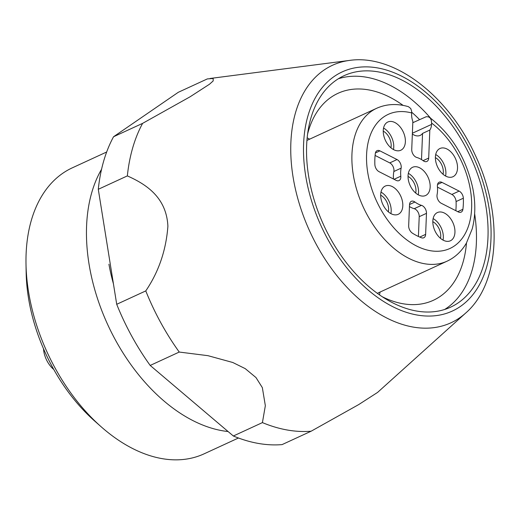 <?xml version="1.0" encoding="UTF-8"?>
<svg xmlns="http://www.w3.org/2000/svg" width="520" height="520" viewBox="0 0 520 520"><rect width="100%" height="100%" fill="white"/><g stroke="black" fill="none" stroke-linecap="round" stroke-linejoin="round"><path stroke-width="0.78" d="M435.383 157.625A11.914 7.566 -114.7 0 1 443.06 174.272M466.492 242.931A113.945 72.377 -114.7 0 1 440.206 296.394A113.945 72.377 -114.7 0 1 433.368 300.287A113.945 72.377 -114.7 0 1 382.415 296.816M307.528 134.297A113.945 72.377 -114.7 0 1 337.994 93.314A113.945 72.377 -114.7 0 1 403.117 105.398M411.697 112.21A113.945 72.377 -114.7 0 1 419.536 119.606M150.189 365.443L233.35 436L262.418 422.604L265.343 405.691L262.346 387.634L255.983 377.553L245.232 368.635L232.785 362.492L207.942 355.674L179.25 352.053L150.189 365.443A186.459 118.437 -114.7 0 1 116.714 304.298L145.776 290.908C158.71 271.837 166.082 250.289 167.895 226.252C166.498 196.677 145.048 183.814 127.348 175.903L98.287 189.3L116.714 304.298M98.287 189.3A186.459 118.437 -114.7 0 1 113.542 136.754L142.61 123.364L190.093 96.785L209.495 84.234L213.181 80.938L213.155 78.494L207.344 78.91L178.275 92.306L113.542 136.754M465.816 312.936A141.733 90.025 -114.7 0 1 459.537 317.902A141.733 90.025 -114.7 0 1 307.437 226.031A141.733 90.025 -114.7 0 1 349.459 60.424C394.154 53.827 447.746 95.413 474.598 153.745C503.1 212.739 500.598 282.678 465.816 312.936L377.572 392.425L358.735 404.567L311.149 431.204L282.087 444.6A186.459 118.437 -114.7 0 1 233.35 436M311.149 431.204A186.459 118.437 -114.7 0 1 262.418 422.604M179.25 352.053A186.459 118.437 -114.7 0 1 145.776 290.908M127.348 175.903A186.459 118.437 -114.7 0 1 142.61 123.364M458.276 302.809A127.413 80.931 -114.7 0 1 450.625 307.158A127.413 80.931 -114.7 0 1 323.804 225.31A127.413 80.931 -114.7 0 1 343.987 75.725A127.413 80.931 -114.7 0 1 467.805 151.346A127.413 80.931 -114.7 0 1 458.276 302.809M474.637 213.681A127.413 80.931 -114.7 0 1 446.654 308.165A127.413 80.931 -114.7 0 1 444.646 309.478M338.338 78.767A127.413 80.931 -114.7 0 1 430.638 118.209M43.505 348.751A20.716 13.162 65.3 0 0 47.281 361.381A20.716 13.162 65.3 0 0 53.788 369.499M238.459 438.003L204.081 453.843A157.456 100.016 -114.7 0 1 100.978 426.615L94.517 420.901A143.572 91.195 -114.7 0 1 26.156 272.532L26 263.906A157.456 100.016 -114.7 0 1 72.293 167.843L106.672 152.002M100.978 426.615A157.456 100.016 -114.7 0 1 26 263.906M228.092 431.541A157.456 100.016 -114.7 0 1 109.688 328.815A157.456 100.016 -114.7 0 1 101.556 169.28M113.425 283.79A143.572 91.195 -114.7 0 1 108.934 264.219M408.031 176.404A11.914 7.566 -114.7 0 1 415.701 193.056M432.816 221.676A11.914 7.566 -114.7 0 1 440.492 238.329M380.679 195.189A11.914 7.566 -114.7 0 1 388.349 211.842M383.247 131.138A11.914 7.566 -114.7 0 1 388.986 137.163A11.914 7.566 -114.7 0 1 390.916 147.784M408.343 173.336A15.535 9.867 -114.7 0 1 418.243 194.818M437.457 187.129L451.867 194.447L459.134 191.1A6.214 3.946 -114.7 0 1 463.34 198.218A62.153 39.481 -114.7 0 1 462.897 209.294A6.214 3.946 -114.7 0 1 461.116 212.147A6.214 3.946 -114.7 0 1 458.296 211.939L441.181 203.242A6.214 3.946 -114.7 0 1 437.086 194.63A25.896 16.451 -114.7 0 0 437.411 186.596A6.214 3.946 -114.7 0 1 439.199 182.195A6.214 3.946 -114.7 0 1 442.019 182.41L459.134 191.1M463.34 198.218L456.072 201.565A62.153 39.481 -114.7 0 1 455.845 210.691M456.072 201.565A6.214 3.946 65.3 0 0 451.867 194.447M419.211 216.691A6.214 3.946 65.3 0 0 414.213 208.696L421.479 205.348A6.214 3.946 -114.7 0 1 426.478 213.343L419.211 216.691L418.418 236.477M414.213 208.696A25.896 16.451 -114.7 0 1 409.442 206.564M393.484 179.01A25.896 16.451 -114.7 0 1 393.854 171.509A6.214 3.946 65.3 0 0 389.76 162.897L397.026 159.549A6.214 3.946 -114.7 0 1 401.122 168.161L393.854 171.509M375.096 155.448L389.76 162.897M435.695 154.55A15.535 9.867 -114.7 0 1 445.594 176.033M433.128 218.602A15.535 9.867 -114.7 0 1 443.027 240.091M380.985 192.114A15.535 9.867 -114.7 0 1 390.884 213.603M383.559 128.063A15.535 9.867 -114.7 0 1 390.897 135.85A15.535 9.867 -114.7 0 1 393.458 149.546M426.543 194.981A15.535 9.867 65.3 0 0 427.7 176.508A15.535 9.867 65.3 0 0 412.601 167.284A15.535 9.867 65.3 0 0 410.144 185.53A15.535 9.867 65.3 0 0 425.607 195.507A15.535 9.867 65.3 0 0 426.543 194.981M429.819 130.059L428.695 158.067A6.214 3.946 -114.7 0 1 426.868 161.466A6.214 3.946 -114.7 0 1 423.267 160.771A25.896 16.451 -114.7 0 0 416.728 157.45A6.214 3.946 -114.7 0 1 411.736 149.454L412.854 121.44A13.982 8.886 -114.7 0 1 411.638 114.29L411.691 112.963A73.808 46.878 65.3 0 0 373.932 194.935A73.808 46.878 65.3 0 0 461.409 239.375A73.808 46.878 65.3 0 0 431.6 123.078L431.548 124.403A13.982 8.886 -114.7 0 1 429.819 130.059L422.552 133.406L421.499 159.582M426.478 213.343L425.633 234.364A6.214 3.946 -114.7 0 1 423.807 237.764A6.214 3.946 -114.7 0 1 421.441 237.757A62.153 39.481 -114.7 0 1 412.432 233.175A6.214 3.946 -114.7 0 1 408.675 225.752L409.519 204.724A6.214 3.946 -114.7 0 1 411.34 201.331A6.214 3.946 -114.7 0 1 414.941 202.02L409.526 204.516M421.479 205.348A25.896 16.451 -114.7 0 1 414.941 202.02M394.062 179.303L400.803 176.196A6.214 3.946 -114.7 0 1 399.009 180.596A6.214 3.946 -114.7 0 1 396.188 180.388L379.074 171.691A6.214 3.946 -114.7 0 1 374.868 164.573A62.153 39.481 -114.7 0 1 375.317 153.504A6.214 3.946 -114.7 0 1 377.091 150.644A6.214 3.946 -114.7 0 1 379.912 150.859L397.026 159.549M400.803 176.196A25.896 16.451 -114.7 0 1 401.122 168.161M453.895 176.196A15.535 9.867 65.3 0 0 455.059 157.722A15.535 9.867 65.3 0 0 439.959 148.499A15.535 9.867 65.3 0 0 437.496 166.744A15.535 9.867 65.3 0 0 452.966 176.722A15.535 9.867 65.3 0 0 453.895 176.196M435.682 232.303A15.535 9.867 65.3 0 0 450.392 240.78A15.535 9.867 65.3 0 0 452.855 222.541A15.535 9.867 65.3 0 0 437.385 212.556A15.535 9.867 65.3 0 0 435.682 232.303M384.312 186.596A15.535 9.867 65.3 0 0 383.149 205.069A15.535 9.867 65.3 0 0 398.255 214.292A15.535 9.867 65.3 0 0 400.712 196.047A15.535 9.867 65.3 0 0 385.249 186.069A15.535 9.867 65.3 0 0 384.312 186.596M402.526 130.488A15.535 9.867 65.3 0 0 387.816 122.012A15.535 9.867 65.3 0 0 385.353 140.257A15.535 9.867 65.3 0 0 400.822 150.234A15.535 9.867 65.3 0 0 402.526 130.488M412.353 134.03A13.982 8.886 65.3 0 0 420.179 135.395A13.982 8.886 65.3 0 0 422.552 133.406M408.434 106.684L410.735 108.511L411.58 110.897L411.691 112.963M431.6 123.078L431.308 120.185L430.196 118.008L428.415 116.818L426.185 116.734L412.809 122.707M460.304 306.514A131.651 83.623 -114.7 0 1 305.591 175.253A131.651 83.623 -114.7 0 1 426.023 92.56A131.651 83.623 -114.7 0 1 460.304 306.514M423.098 160.648L428.695 158.067M457.756 211.66L462.897 209.294M442.019 182.41L437.528 184.477M419.757 237.075L425.633 234.364M379.912 150.859L375.421 152.925M431.548 124.403L412.386 133.231M429.832 117.611C452.075 135.024 466.427 158.769 472.901 188.851C475.644 203.339 475.416 216.691 472.206 228.904L466.453 242.996C461.643 251.31 455.182 257.374 447.063 261.183A84.162 53.462 -114.7 0 1 363.285 207.116A84.162 53.462 -114.7 0 1 376.616 108.303L306.897 140.433M349.459 60.424L210.08 78.475M103.994 224.919L112.697 279.233M173.713 385.404L199.258 407.069M307.132 137.8L309.647 139.165M380.094 292.045L379.496 294.84M408.115 106.587C396.864 103.376 386.36 103.948 376.616 108.303M447.063 261.183L377.344 293.312"/></g></svg>
